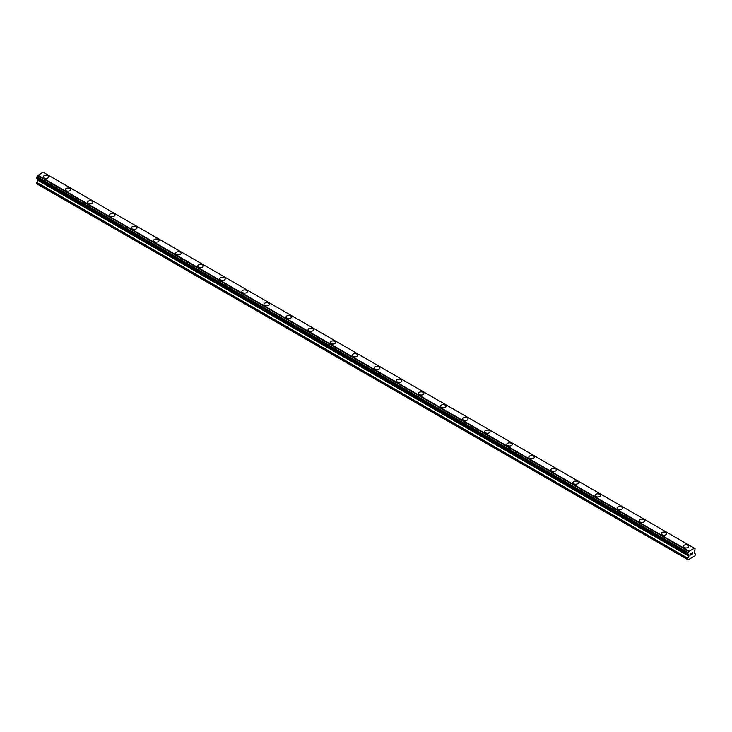 <?xml version="1.0" encoding="UTF-8"?>
<svg xmlns="http://www.w3.org/2000/svg" width="732" height="732" viewBox="0 0 732 732"><rect width="100%" height="100%" fill="white"/><g stroke="black" fill="none" stroke-linecap="round" stroke-linejoin="round"><path stroke-width="1.1" d="M43.252 176.851A2.727 1.574 180 0 1 44.936 175.387A2.727 1.574 180 0 1 47.909 175.735A2.727 1.574 180 0 1 48.715 176.851M47.909 175.735A2.727 1.574 180 0 1 48.715 176.842A2.727 1.574 180 0 1 47.022 178.306A2.727 1.574 180 0 1 44.048 177.958A2.727 1.574 180 0 1 43.252 176.842A2.727 1.574 180 0 1 44.936 175.387A2.727 1.574 180 0 1 47.909 175.735M65.322 189.588A2.727 1.574 180 0 1 67.005 188.133A2.727 1.574 180 0 1 69.979 188.472A2.727 1.574 180 0 1 70.784 189.588A2.727 1.574 180 0 1 69.092 191.043A2.727 1.574 180 0 1 66.118 190.704A2.727 1.574 180 0 1 65.322 189.588A2.727 1.574 180 0 1 67.005 188.133A2.727 1.574 180 0 1 69.979 188.472A2.727 1.574 180 0 1 70.784 189.588M87.392 202.334A2.727 1.574 180 0 1 89.075 200.87A2.727 1.574 180 0 1 92.049 201.218A2.727 1.574 180 0 1 92.854 202.334A2.727 1.574 180 0 1 91.161 203.789A2.727 1.574 180 0 1 88.188 203.441A2.727 1.574 180 0 1 87.392 202.334A2.727 1.574 180 0 1 89.075 200.879A2.727 1.574 180 0 1 92.049 201.218A2.727 1.574 180 0 1 92.854 202.334M109.461 215.071A2.727 1.574 180 0 1 111.145 213.616A2.727 1.574 180 0 1 114.119 213.954A2.727 1.574 180 0 1 114.924 215.071A2.727 1.574 180 0 1 113.24 216.526A2.727 1.574 180 0 1 110.258 216.187A2.727 1.574 180 0 1 109.461 215.071A2.727 1.574 180 0 1 111.145 213.616A2.727 1.574 180 0 1 114.119 213.964A2.727 1.574 180 0 1 114.924 215.071M131.531 227.817A2.727 1.574 180 0 1 133.215 226.362A2.727 1.574 180 0 1 136.189 226.7A2.727 1.574 180 0 1 136.994 227.817A2.727 1.574 180 0 1 135.31 229.272A2.727 1.574 180 0 1 132.327 228.933A2.727 1.574 180 0 1 131.531 227.817A2.727 1.574 180 0 1 133.215 226.362A2.727 1.574 180 0 1 136.189 226.7A2.727 1.574 180 0 1 136.994 227.817M153.601 240.553A2.727 1.574 180 0 1 155.285 239.099A2.727 1.574 180 0 1 158.258 239.437A2.727 1.574 180 0 1 159.064 240.563A2.727 1.574 180 0 1 157.38 242.018A2.727 1.574 180 0 1 154.397 241.67A2.727 1.574 180 0 1 153.601 240.553A2.727 1.574 180 0 1 155.285 239.099A2.727 1.574 180 0 1 158.258 239.446A2.727 1.574 180 0 1 159.064 240.553M175.671 253.299A2.727 1.574 180 0 1 177.354 251.845A2.727 1.574 180 0 1 180.337 252.183A2.727 1.574 180 0 1 181.133 253.299A2.727 1.574 180 0 1 179.45 254.754A2.727 1.574 180 0 1 176.467 254.416A2.727 1.574 180 0 1 175.671 253.299A2.727 1.574 180 0 1 177.354 251.845A2.727 1.574 180 0 1 180.337 252.183A2.727 1.574 180 0 1 181.133 253.299M197.741 266.036A2.727 1.574 180 0 1 199.424 264.581A2.727 1.574 180 0 1 202.407 264.929A2.727 1.574 180 0 1 203.203 266.045A2.727 1.574 180 0 1 201.52 267.5A2.727 1.574 180 0 1 198.537 267.153A2.727 1.574 180 0 1 197.741 266.036A2.727 1.574 180 0 1 199.424 264.591A2.727 1.574 180 0 1 202.407 264.929A2.727 1.574 180 0 1 203.203 266.036M219.81 278.782A2.727 1.574 180 0 1 221.494 277.327A2.727 1.574 180 0 1 224.477 277.666A2.727 1.574 180 0 1 225.273 278.782A2.727 1.574 180 0 1 223.589 280.237A2.727 1.574 180 0 1 220.616 279.899A2.727 1.574 180 0 1 219.81 278.782A2.727 1.574 180 0 1 221.494 277.327A2.727 1.574 180 0 1 224.477 277.675A2.727 1.574 180 0 1 225.273 278.782M241.88 291.528A2.727 1.574 180 0 1 243.564 290.064A2.727 1.574 180 0 1 246.547 290.412A2.727 1.574 180 0 1 247.343 291.528A2.727 1.574 180 0 1 245.659 292.983A2.727 1.574 180 0 1 242.685 292.644A2.727 1.574 180 0 1 241.88 291.528A2.727 1.574 180 0 1 243.564 290.073A2.727 1.574 180 0 1 246.547 290.412A2.727 1.574 180 0 1 247.343 291.528M263.95 304.265A2.727 1.574 180 0 1 265.643 302.81A2.727 1.574 180 0 1 268.617 303.149A2.727 1.574 180 0 1 269.413 304.274A2.727 1.574 180 0 1 267.729 305.72A2.727 1.574 180 0 1 264.755 305.381A2.727 1.574 180 0 1 263.95 304.265A2.727 1.574 180 0 1 265.643 302.81A2.727 1.574 180 0 1 268.617 303.158A2.727 1.574 180 0 1 269.413 304.265M286.02 317.011A2.727 1.574 180 0 1 287.713 315.556A2.727 1.574 180 0 1 290.686 315.895A2.727 1.574 180 0 1 291.482 317.011A2.727 1.574 180 0 1 289.799 318.466A2.727 1.574 180 0 1 286.825 318.127A2.727 1.574 180 0 1 286.02 317.011A2.727 1.574 180 0 1 287.713 315.556A2.727 1.574 180 0 1 290.686 315.895A2.727 1.574 180 0 1 291.482 317.011M308.09 329.748A2.727 1.574 180 0 1 309.782 328.293A2.727 1.574 180 0 1 312.756 328.641A2.727 1.574 180 0 1 313.552 329.757A2.727 1.574 180 0 1 311.869 331.212A2.727 1.574 180 0 1 308.895 330.864A2.727 1.574 180 0 1 308.09 329.748A2.727 1.574 180 0 1 309.782 328.302A2.727 1.574 180 0 1 312.756 328.641A2.727 1.574 180 0 1 313.552 329.748M330.159 342.494A2.727 1.574 180 0 1 331.852 341.039A2.727 1.574 180 0 1 334.826 341.377A2.727 1.574 180 0 1 335.622 342.494A2.727 1.574 180 0 1 333.938 343.948A2.727 1.574 180 0 1 330.965 343.61A2.727 1.574 180 0 1 330.159 342.494A2.727 1.574 180 0 1 331.852 341.039A2.727 1.574 180 0 1 334.826 341.387A2.727 1.574 180 0 1 335.622 342.494M352.229 355.24A2.727 1.574 180 0 1 353.922 353.776A2.727 1.574 180 0 1 356.896 354.123A2.727 1.574 180 0 1 357.692 355.24A2.727 1.574 180 0 1 356.008 356.694A2.727 1.574 180 0 1 353.034 356.347A2.727 1.574 180 0 1 352.229 355.24A2.727 1.574 180 0 1 353.922 353.785A2.727 1.574 180 0 1 356.896 354.123A2.727 1.574 180 0 1 357.692 355.24M374.308 367.976A2.727 1.574 180 0 1 375.992 366.522A2.727 1.574 180 0 1 378.966 366.86A2.727 1.574 180 0 1 379.771 367.986A2.727 1.574 180 0 1 378.078 369.431A2.727 1.574 180 0 1 375.104 369.093A2.727 1.574 180 0 1 374.308 367.976A2.727 1.574 180 0 1 375.992 366.522A2.727 1.574 180 0 1 378.966 366.869A2.727 1.574 180 0 1 379.771 367.976M396.378 380.722A2.727 1.574 180 0 1 398.062 379.268A2.727 1.574 180 0 1 401.035 379.606A2.727 1.574 180 0 1 401.841 380.722A2.727 1.574 180 0 1 400.148 382.177A2.727 1.574 180 0 1 397.174 381.839A2.727 1.574 180 0 1 396.378 380.722A2.727 1.574 180 0 1 398.062 379.268A2.727 1.574 180 0 1 401.035 379.606A2.727 1.574 180 0 1 401.841 380.722M418.448 393.459A2.727 1.574 180 0 1 420.131 392.004A2.727 1.574 180 0 1 423.105 392.352A2.727 1.574 180 0 1 423.91 393.468A2.727 1.574 180 0 1 422.218 394.923A2.727 1.574 180 0 1 419.244 394.575A2.727 1.574 180 0 1 418.448 393.459A2.727 1.574 180 0 1 420.131 392.013A2.727 1.574 180 0 1 423.105 392.352A2.727 1.574 180 0 1 423.91 393.459M440.518 406.205A2.727 1.574 180 0 1 442.201 404.75A2.727 1.574 180 0 1 445.175 405.089A2.727 1.574 180 0 1 445.98 406.205A2.727 1.574 180 0 1 444.287 407.66A2.727 1.574 180 0 1 441.314 407.321A2.727 1.574 180 0 1 440.518 406.205A2.727 1.574 180 0 1 442.201 404.75A2.727 1.574 180 0 1 445.175 405.089A2.727 1.574 180 0 1 445.98 406.205M462.587 418.951A2.727 1.574 180 0 1 464.271 417.487A2.727 1.574 180 0 1 467.245 417.835A2.727 1.574 180 0 1 468.05 418.951A2.727 1.574 180 0 1 466.357 420.406A2.727 1.574 180 0 1 463.383 420.058A2.727 1.574 180 0 1 462.587 418.951A2.727 1.574 180 0 1 464.271 417.496A2.727 1.574 180 0 1 467.245 417.835A2.727 1.574 180 0 1 468.05 418.951M489.315 430.581A2.727 1.574 180 0 1 490.12 431.697A2.727 1.574 180 0 1 488.436 433.143A2.727 1.574 180 0 1 485.453 432.804A2.727 1.574 180 0 1 484.657 431.688A2.727 1.574 180 0 1 486.341 430.233A2.727 1.574 180 0 1 489.315 430.581M484.657 431.688A2.727 1.574 180 0 1 486.341 430.233A2.727 1.574 180 0 1 489.315 430.572A2.727 1.574 180 0 1 490.12 431.688M506.727 444.434A2.727 1.574 180 0 1 508.411 442.979A2.727 1.574 180 0 1 511.384 443.317A2.727 1.574 180 0 1 512.19 444.434A2.727 1.574 180 0 1 510.506 445.889A2.727 1.574 180 0 1 507.523 445.55A2.727 1.574 180 0 1 506.727 444.434A2.727 1.574 180 0 1 508.411 442.979A2.727 1.574 180 0 1 511.384 443.317A2.727 1.574 180 0 1 512.19 444.434M533.463 456.063A2.727 1.574 180 0 1 534.259 457.18A2.727 1.574 180 0 1 532.576 458.635A2.727 1.574 180 0 1 529.593 458.287A2.727 1.574 180 0 1 528.797 457.171A2.727 1.574 180 0 1 530.48 455.716A2.727 1.574 180 0 1 533.463 456.063M528.797 457.171A2.727 1.574 180 0 1 530.48 455.716A2.727 1.574 180 0 1 533.463 456.054A2.727 1.574 180 0 1 534.259 457.171M550.867 469.917A2.727 1.574 180 0 1 552.55 468.462A2.727 1.574 180 0 1 555.533 468.8A2.727 1.574 180 0 1 556.329 469.917A2.727 1.574 180 0 1 554.646 471.371A2.727 1.574 180 0 1 551.663 471.033A2.727 1.574 180 0 1 550.867 469.917A2.727 1.574 180 0 1 552.55 468.462A2.727 1.574 180 0 1 555.533 468.8A2.727 1.574 180 0 1 556.329 469.917M572.936 482.663A2.727 1.574 180 0 1 574.62 481.199A2.727 1.574 180 0 1 577.603 481.546A2.727 1.574 180 0 1 578.399 482.663A2.727 1.574 180 0 1 576.715 484.117A2.727 1.574 180 0 1 573.742 483.77A2.727 1.574 180 0 1 572.936 482.663A2.727 1.574 180 0 1 574.62 481.208A2.727 1.574 180 0 1 577.603 481.546A2.727 1.574 180 0 1 578.399 482.663M595.006 495.399A2.727 1.574 180 0 1 596.69 493.944A2.727 1.574 180 0 1 599.673 494.283A2.727 1.574 180 0 1 600.469 495.399A2.727 1.574 180 0 1 598.785 496.854A2.727 1.574 180 0 1 595.811 496.516A2.727 1.574 180 0 1 595.006 495.399A2.727 1.574 180 0 1 596.69 493.944A2.727 1.574 180 0 1 599.673 494.292A2.727 1.574 180 0 1 600.469 495.399M617.076 508.145A2.727 1.574 180 0 1 618.76 506.681A2.727 1.574 180 0 1 621.743 507.029A2.727 1.574 180 0 1 622.539 508.145A2.727 1.574 180 0 1 620.855 509.6A2.727 1.574 180 0 1 617.881 509.262A2.727 1.574 180 0 1 617.076 508.145A2.727 1.574 180 0 1 618.76 506.69A2.727 1.574 180 0 1 621.743 507.029A2.727 1.574 180 0 1 622.539 508.145M639.146 520.891A2.727 1.574 180 0 1 640.839 519.427A2.727 1.574 180 0 1 643.812 519.775A2.727 1.574 180 0 1 644.608 520.891M643.812 519.766A2.727 1.574 180 0 1 644.608 520.882A2.727 1.574 180 0 1 642.925 522.337A2.727 1.574 180 0 1 639.951 521.998A2.727 1.574 180 0 1 639.146 520.882A2.727 1.574 180 0 1 640.839 519.427A2.727 1.574 180 0 1 643.812 519.766M661.216 533.628A2.727 1.574 180 0 1 662.908 532.173A2.727 1.574 180 0 1 665.882 532.512A2.727 1.574 180 0 1 666.678 533.628A2.727 1.574 180 0 1 664.995 535.083A2.727 1.574 180 0 1 662.021 534.744A2.727 1.574 180 0 1 661.216 533.628A2.727 1.574 180 0 1 662.908 532.173A2.727 1.574 180 0 1 665.882 532.512A2.727 1.574 180 0 1 666.678 533.628M683.285 546.374A2.727 1.574 180 0 1 684.978 544.919A2.727 1.574 180 0 1 687.952 545.258A2.727 1.574 180 0 1 688.748 546.374M687.952 545.258A2.727 1.574 180 0 1 688.748 546.365A2.727 1.574 180 0 1 687.064 547.829A2.727 1.574 180 0 1 684.091 547.481A2.727 1.574 180 0 1 683.285 546.365A2.727 1.574 180 0 1 684.978 544.91A2.727 1.574 180 0 1 687.952 545.258M690.578 553.548L690.578 554.197L691.301 553.127L690.578 553.548M690.578 554.307L690.578 554.957L690.578 554.307M690.578 554.957L691.301 554.536L690.578 554.957M690.486 555.112L691.301 554.646L690.486 555.121L690.486 553.493L691.301 553.026M691.859 553.108L692.609 552.422M692.417 553.319L691.978 554.151L692.408 553.319M691.978 554.151L692.747 553.703L691.978 554.142M691.777 554.371L692.747 553.813L691.777 554.371L692.582 552.605M688.117 554.325A1.089 0.631 -60 0 1 688.565 554.325A1.089 0.631 -60 0 1 688.785 554.71L687.677 554.042L688.117 552.605A1.089 0.631 -60 0 0 688.785 551.461L694.293 548.277A1.089 0.631 -60 0 0 694.512 548.661A1.089 0.631 -60 0 0 694.952 548.661L694.961 550.373A1.089 0.631 -60 0 0 694.293 551.525L694.165 553.163L695.4 553.978L694.988 555.844L688.089 559.824L687.677 558.443L688.904 556.201L37.835 180.301L36.6 183.695L687.677 559.587M688.904 556.201L688.785 554.71M37.881 178.965L37.835 180.301M36.948 178.434L688.025 554.325L36.948 178.434M694.119 548.067L43.042 172.176L37.707 175.57A1.089 0.631 -60 0 1 37.048 176.714L36.646 178.26L687.723 554.151M695.052 548.661L694.293 548.222L695.052 548.661M688.958 551.04L37.881 175.149M688.785 551.461L37.707 175.57M694.952 548.661L694.293 548.277M688.83 551.269L37.753 175.378M688.117 552.605L37.048 176.714M688.025 552.715L36.948 176.824M687.723 553.236L36.646 177.345M687.677 553.401L36.6 177.51M687.677 554.042L36.6 178.15M688.968 554.947L37.899 179.056M688.968 555.981L37.899 180.09M687.741 558.223L36.664 182.323M687.677 558.443L36.6 182.543"/></g></svg>
